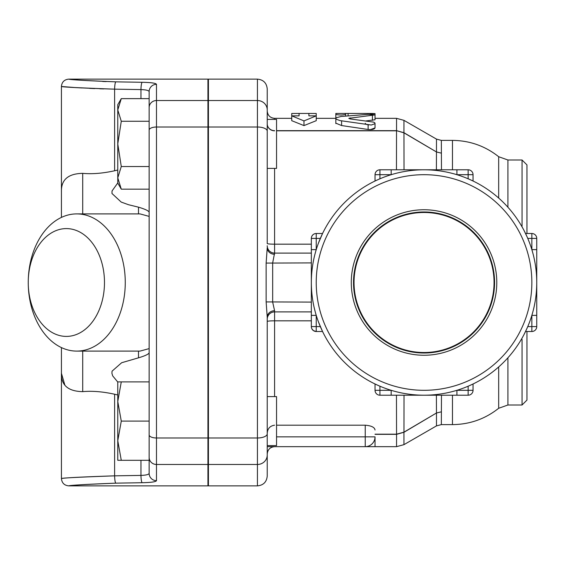 <?xml version="1.0" encoding="UTF-8"?>
<svg xmlns="http://www.w3.org/2000/svg" width="565" height="565" viewBox="0 0 565 565"><rect width="100%" height="100%" fill="white"/><g stroke="black" fill="none" stroke-linecap="round" stroke-linejoin="round"><path stroke-width="0.85" d="M529.553 242.879L528.042 239.059L529.553 242.879M528.042 325.941L529.553 322.121L528.042 325.941M527.018 328.314L524.143 334.296M313.985 306.795L315.242 311.901M498.676 366.953L498.676 408.276C485.137 418.997 469.734 424.442 452.473 424.612L441.336 424.612L441.477 395.21M524.143 230.704L527.173 237.032M527.731 238.324L527.406 237.568M274.583 396.602L274.583 310.736L272.669 302.098L272.669 262.902L274.583 253.099L311.336 253.099L274.583 253.099A7.352 7.352 0 0 1 267.231 245.747M276.546 130.819L396.524 130.819L396.461 169.79M404.017 169.79L403.961 132.839L436.47 151.957L436.399 169.79M396.524 130.663L403.961 132.839A7.352 0.509 120.7 0 1 404.003 132.733L396.566 130.663L276.546 130.663M441.477 169.79L441.336 140.388L436.484 139.11L436.477 151.95L441.357 153.136L436.477 151.964A7.352 0.487 120.8 0 1 436.477 151.95L404.003 132.733M526.947 233.5L526.947 164.895L522.046 159.994L522.046 225.619L521.347 225.619M521.347 339.381L522.046 339.381L522.046 405.006L526.947 400.105L526.947 331.5M494.057 282.5A70.011 70.011 0 0 1 389.038 343.132A70.011 70.011 0 0 1 389.038 221.868A70.011 70.011 0 0 1 494.057 282.5M351.289 282.5A72.758 72.758 0 0 1 460.418 219.495A72.758 72.758 0 0 1 460.418 345.505A72.758 72.758 0 0 1 351.289 282.5M353.521 282.5A70.526 70.526 0 0 0 459.303 343.577A70.526 70.526 0 0 0 459.303 221.423A70.526 70.526 0 0 0 353.521 282.5M536.75 282.5L536.75 315.369L536.75 282.5L536.75 315.369L531.849 315.369L531.849 326.605L536.75 326.605L536.75 238.395L531.849 238.395L531.849 249.631L536.75 249.631L536.75 282.5A112.71 112.71 0 0 0 367.688 184.896A112.71 112.71 0 0 0 367.688 380.104A112.71 112.71 0 0 0 536.75 282.5M322.544 331.5L320.32 326.605L316.238 326.605L316.238 331.5L322.544 331.5L318.37 321.704M318.37 243.296L322.544 233.5L316.238 233.5A4.901 4.901 0 0 0 311.336 238.395L311.336 326.605A4.901 4.901 0 0 0 316.238 331.5L313.476 330.652L311.951 328.978M311.937 236.043L312.607 235.104M322.544 233.5L320.32 238.395L316.238 238.395L316.238 233.5A4.901 4.901 0 0 0 311.336 238.395L316.238 238.395L316.238 249.631L311.336 249.631M316.238 331.5A4.901 4.901 0 0 1 311.336 326.605L316.238 326.605L316.238 315.369L311.336 315.369M391.171 174.691L391.171 169.79L379.941 169.79L379.941 174.691L391.171 174.691M379.941 178.78L379.941 174.691L375.04 174.691A4.901 4.901 0 0 1 379.941 169.79A4.901 4.901 0 0 0 375.04 174.691L375.04 181.005L379.941 178.78L375.04 181.005M456.916 169.79L456.916 174.691L468.145 174.691L468.145 169.79L391.171 169.79M468.145 178.78L468.145 174.691L473.046 174.691A4.901 4.901 0 0 0 468.145 169.79A4.901 4.901 0 0 1 473.046 174.691L473.046 181.005L468.216 178.808M469.593 179.409L473.046 181.005M456.916 390.309L456.916 395.21L468.145 395.21L468.145 390.309L456.916 390.309M456.916 395.21L424.04 395.21L456.916 395.21M468.145 386.22L468.145 390.309L473.046 390.309A4.901 4.901 0 0 1 468.145 395.21A4.901 4.901 0 0 0 473.046 390.309L473.046 383.995L468.145 386.22L473.046 383.995M391.171 395.21L391.171 390.309L379.941 390.309L379.941 395.21L424.04 395.21M379.941 386.22L379.941 390.309L375.04 390.309A4.901 4.901 0 0 0 379.941 395.21A4.901 4.901 0 0 1 375.04 390.309L375.04 383.995L379.871 386.192M378.493 385.591L375.04 383.995M527.759 238.395L531.849 238.395L531.849 233.5A4.901 4.901 0 0 1 536.75 238.395A4.901 4.901 0 0 0 531.849 233.5L525.542 233.5M536.75 326.605A4.901 4.901 0 0 1 531.849 331.5L525.542 331.5L527.759 326.605L531.849 326.605L531.849 331.5A4.901 4.901 0 0 0 536.75 326.605M267.231 159.161L267.231 119.399L267.231 168.398L267.231 119.399L276.546 119.399L276.546 168.398L267.231 168.398M267.231 396.602L276.546 396.602L276.546 445.601L267.231 445.601L267.231 405.84M207.941 396.602L208.429 396.602M267.231 156.908L267.231 164.811M274.583 253.099L274.583 244.179A7.352 0.657 0 0 1 267.231 243.515L267.231 88.938C266.652 82.984 263.382 79.714 257.435 79.135L257.435 100.528A9.803 9.443 0 0 1 267.231 109.97M267.231 106.637L267.231 119.399M311.336 320.821L274.583 320.821A7.352 0.657 0 0 0 267.231 321.485L267.231 427.253M267.231 433.496C267.485 428.673 269.936 425.904 274.583 425.191M121.277 381.898L117.774 401.503L117.774 381.898L149.139 381.898M121.277 421.102L117.774 440.7L117.774 401.503L121.277 421.102L149.139 421.102M117.774 440.7L121.277 460.305L117.774 460.305L117.774 440.7M115.641 483.167L115.832 483.16C85.061 484.431 69.41 485.328 68.895 485.851C72.518 485.102 88.168 484.205 115.832 483.16L142.161 482.715C151.067 482.531 155.841 481.853 156.484 480.681L156.484 84.319C155.862 83.154 151.088 82.476 142.161 82.285C151.067 82.469 155.841 83.147 156.484 84.319A7.352 7.289 180 0 0 149.139 91.601L149.139 460.305L121.277 460.305M121.277 189.162L117.774 183.102L117.774 177.848L121.277 189.162L149.139 189.162M121.277 98.635L117.774 109.949L117.774 104.695L121.277 98.635L149.139 98.635L149.139 91.601C148.779 90.449 146.053 89.779 140.953 89.595L140.953 98.635M117.774 143.898L121.277 166.534L117.774 177.848L117.774 109.949L121.277 121.263L117.774 143.898M149.139 123.34L149.139 166.534L121.277 166.534M149.139 121.263L121.277 121.263M149.139 107.06L149.139 119.399M156.484 480.695L156.484 480.681A7.352 7.289 180 0 1 149.139 473.399L149.139 463.095M142.161 482.715A7.352 1.215 -91 0 1 140.953 475.405L114.617 475.843C83.345 476.874 65.66 477.757 61.557 478.499C62.143 477.983 79.835 477.1 114.617 475.843A7.352 1.215 -90.9 0 0 115.832 483.16M149.139 473.399L149.139 460.305L149.139 473.399C148.764 474.551 146.038 475.222 140.953 475.405L140.953 460.305M117.774 170.023L114.617 170.764L114.617 89.157C83.345 88.126 65.66 87.243 61.557 86.502C62.143 87.017 79.835 87.9 114.617 89.157A7.352 1.215 90.9 0 1 115.832 81.84C88.267 80.802 72.624 79.905 68.902 79.149C69.311 79.665 84.955 80.562 115.832 81.84L142.161 82.285A7.352 1.215 91 0 0 140.953 89.595L114.321 89.15M103.72 88.917L99.751 88.79M94.701 88.599L89.665 88.38M81.911 87.963L76.635 87.639M73.457 87.427L61.423 86.487C61.853 82.024 64.304 79.573 68.768 79.135L70.343 79.291M102.682 81.473L106.192 81.6M64.827 384.977L61.423 373.281C61.091 385.252 68.188 391.368 82.716 391.644C92.187 390.775 102.816 391.637 114.617 394.236L117.774 394.977M114.617 170.764C102.816 173.363 92.187 174.225 82.716 173.356C68.196 173.625 61.098 179.748 61.423 191.719L61.423 217.419M104.483 282.5A53.901 38.116 90 0 1 47.305 329.183A53.901 38.116 90 0 1 47.305 235.817A53.901 38.116 90 0 1 104.483 282.5M125.268 282.5A68.605 48.512 -90 0 0 76.762 213.895A68.605 48.512 -90 0 0 28.25 282.5A68.605 48.512 -90 0 0 76.762 351.105A68.605 48.512 -90 0 0 125.268 282.5M149.139 348.612L140.014 351.105L76.762 351.105M76.762 213.895L140.014 213.895L149.139 216.388M208.429 335.229L207.941 335.624M207.941 229.376L208.429 229.771M117.774 382.046L112.654 375.838L111.919 373.288L112.04 371.191L121.645 362.737L138.489 357.836C144.965 355.901 148.517 354.241 149.139 352.864M149.139 212.129L149.139 212.136C148.489 210.738 144.937 209.085 138.489 207.164L128.509 204.721L121.2 202.072L111.976 193.491L112.04 190.956L117.774 182.954M208.429 100.528L257.435 100.528L257.435 485.865L208.429 485.865L208.429 79.135L257.435 79.135M61.423 347.581L61.423 478.513C61.853 482.976 64.304 485.427 68.768 485.865L207.941 485.865L207.941 79.135L68.768 79.135M257.435 485.865C263.382 485.286 266.652 482.016 267.231 476.062L267.231 317.212A7.352 6.476 -0 0 1 274.583 310.736M375.04 436.858L365.237 436.858L365.237 446.661L267.231 446.661L365.237 446.661A9.803 9.803 0 0 0 375.04 436.858L375.04 446.661L396.545 446.661L403.954 444.655L403.94 432.303A7.352 0.953 60.5 0 1 403.926 432.183L396.552 434.181L375.04 434.181M276.546 425.191L365.237 425.191C371.375 425.706 374.644 427.31 375.04 430.007M365.237 446.661L375.04 446.661M267.231 446.661L274.583 446.661C270.127 447.106 267.676 449.556 267.231 454.013M375.04 118.339L396.545 118.339L396.552 130.819M375.04 113.636L375.04 114.893L367.872 114.37L341.098 116.489L336.267 117.725L335.836 118.424L336.45 119.286L340.017 120.592L371.254 125.027L374.877 123.749L374.828 122.817L373.486 122.104L350.018 118.911L348.789 118.332L375.04 114.893L375.04 119.752L365.972 120.945M370.372 129.632L375.04 127.916C374.334 129.3 372.031 129.816 368.119 129.477L341.599 125.55L335.836 123.163L335.836 114.413C339.106 115.196 342.369 115.196 345.639 114.413L345.639 113.438L370.139 113.466C376.459 113.544 376.459 113.706 370.139 113.946M316.238 120.684L303.984 125.6L291.738 120.684L291.738 115.853L299.083 115.853L299.083 113.438L291.738 113.494L291.738 115.853L303.984 120.917L316.238 115.853L316.238 113.494L308.886 113.438L308.886 115.853L316.238 115.853L316.238 120.684M375.04 127.916L375.04 123.304M396.461 395.21L396.552 434.181M299.083 115.853L299.083 113.438L308.886 113.438L308.886 115.853M303.984 125.6L303.984 120.917M365.237 123.304L366.155 124.314L368.542 124.971M335.836 113.466L335.836 114.413M345.639 116.044L345.639 114.413M521.989 226.735L522.046 225.619M396.545 446.661L396.566 434.337L404.003 432.267A7.352 0.494 59.3 0 1 403.968 432.161L403.926 432.183M404.003 432.267L436.477 413.008A7.352 0.466 59.2 0 1 436.47 413.001L403.968 432.161L404.017 395.21M436.399 395.21L436.47 413.001L441.357 411.829L436.477 413.001L436.484 425.89L441.336 424.612M403.926 132.81A7.352 0.961 119.4 0 1 403.94 132.697L403.954 120.345L396.545 118.339M436.484 141.257L436.484 139.11L403.954 120.345M274.583 311.901A7.352 7.352 0 0 0 267.231 319.253A7.352 7.352 0 0 1 274.583 311.901L311.336 311.901M311.336 302.098L266.136 301.922L267.231 317.212M311.336 262.902L266.136 263.078L266.136 301.922M274.583 254.264A7.352 6.476 -0 0 1 267.231 247.788L266.136 263.078M531.849 282.5A107.809 107.809 0 0 1 370.139 375.866A107.809 107.809 0 0 1 370.139 189.134A107.809 107.809 0 0 1 531.849 282.5M452.473 424.612L452.473 395.21M311.336 244.179L274.583 244.179L274.583 168.398M452.473 169.79L452.473 140.388L441.336 140.388M452.473 140.388C469.734 140.558 485.137 146.003 498.676 156.724L498.676 198.047M274.583 130.663A7.352 6.801 180 0 1 267.231 123.862A7.352 6.957 180 0 0 274.583 130.819M207.941 464.472L156.484 464.472A7.352 7.084 180 0 1 149.139 457.396M207.941 437.988L156.484 437.988A7.352 3.108 180 0 1 149.139 434.873M207.941 127.012L156.484 127.012A7.352 3.108 180 0 0 149.139 130.127M207.941 100.528L156.484 100.528A7.352 7.084 180 0 0 149.139 107.604M114.617 394.236L114.617 475.843M82.716 391.644L82.716 351.105M138.489 351.105L138.489 357.836M138.489 207.164L138.489 213.831M82.716 213.895L82.716 173.356M365.237 425.191L365.237 436.858L276.546 436.858M274.583 119.399L274.583 118.339L291.738 118.339M372.413 120.38L372.413 115.543M341.599 125.55L341.599 120.861M368.119 129.477L368.119 124.907M350.095 118.918L350.095 117.845M370.139 114.307L370.139 113.466M348.089 115.818L348.089 113.466M522.046 405.006L507.914 405.006L507.914 357.786M507.914 207.214L507.914 159.994L522.046 159.994M375.04 434.337L396.524 434.337M208.429 127.012L257.435 127.012A9.803 4.146 0 0 1 267.231 131.158M208.429 437.988L257.435 437.988A9.803 4.146 0 0 0 267.231 433.842M208.429 464.472L257.435 464.472A9.803 9.443 0 0 0 267.231 455.03M207.941 445.601L208.429 445.601M207.941 168.398L208.429 168.398M207.941 119.399L208.429 119.399M61.423 191.719L61.423 86.487M316.238 118.339L335.836 118.339M335.836 123.163L335.836 123.594M335.836 113.438L345.639 113.438M507.914 405.006L498.676 408.276M498.676 156.724L507.914 159.994M274.583 118.339C270.127 117.894 267.676 115.444 267.231 110.987M403.954 444.655L436.484 425.89"/></g></svg>
